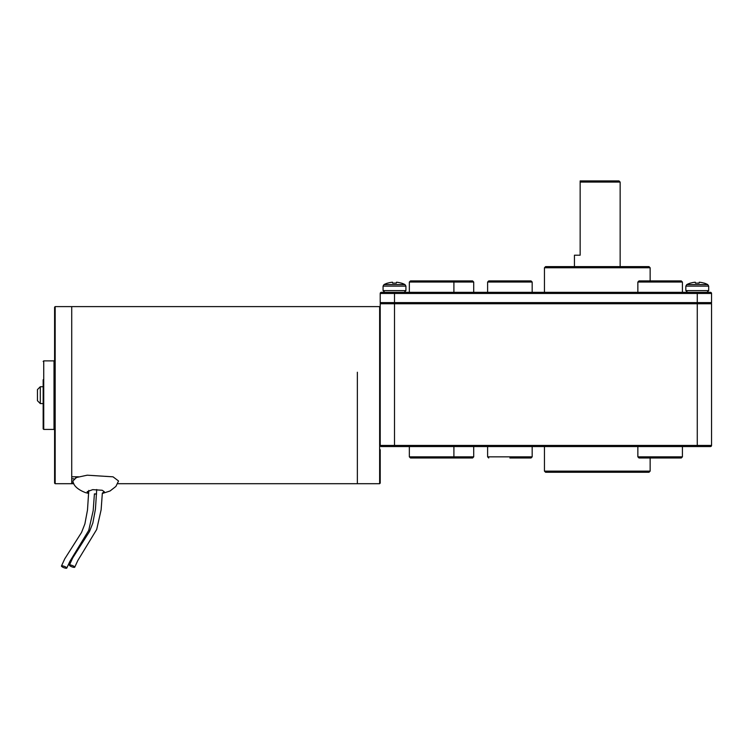 <?xml version="1.0" encoding="UTF-8"?>
<svg xmlns="http://www.w3.org/2000/svg" width="749" height="749" viewBox="0 0 749 749"><rect width="100%" height="100%" fill="white"/><g stroke="black" fill="none" stroke-linecap="round" stroke-linejoin="round"><path stroke-width="1.12" d="M453.903 446.563L453.903 456.853L452.761 457.995L410.489 457.995L409.347 456.853L473.714 456.853L473.714 446.563M681.272 457.995L639 457.995L637.858 456.853L682.414 456.853L681.272 457.995M487.608 446.563L487.608 456.853L532.174 456.853L531.032 457.995L509.891 457.995M648.999 472.273L545.6 472.273L544.457 471.13L650.141 471.13L648.999 472.273M697.272 446.563L381.353 446.563A1.142 1.142 0 0 1 380.211 445.421L380.211 303.748L711.55 303.748L711.55 445.421A1.142 1.142 0 0 1 710.408 446.563L697.272 446.563L697.272 302.605L711.55 302.605L711.55 293.468A1.142 1.142 0 0 0 710.408 292.325L381.353 292.325A1.142 1.142 0 0 0 380.211 293.468L380.211 302.605A1.142 1.142 0 0 0 381.353 303.748A1.142 1.142 0 0 1 380.211 302.605L697.272 302.605L697.272 293.468L394.498 293.468L394.498 445.421L711.55 445.421A1.142 1.142 0 0 1 710.408 446.563A1.142 1.142 0 0 0 711.55 445.421M447.602 457.995L472.572 457.995L473.714 456.853M620.144 182.073L580.157 182.073L580.157 180.93L619.002 180.93L620.144 182.073L620.144 266.616M580.157 180.93L580.157 255.194L574.446 255.194L574.446 266.616M431.63 280.903L410.489 280.903L409.347 282.045L410.489 280.903L452.761 280.903L453.903 282.045L409.347 282.045L409.347 292.325M650.712 280.903L681.272 280.903L682.414 282.045L637.858 282.045L637.858 292.325M509.891 280.903L488.751 280.903L531.032 280.903L532.174 282.045L487.608 282.045L487.608 292.325M544.457 267.758L545.6 266.616L648.999 266.616L650.141 267.758L544.457 267.758L544.457 292.325M451.441 280.903L472.572 280.903L473.714 282.045L453.903 282.045L453.903 292.325M637.858 282.045L639 280.903L660.131 280.903M710.408 303.748A1.142 1.142 0 0 0 711.55 302.605A1.142 1.142 0 0 1 710.408 303.748A1.142 1.142 0 0 0 711.55 302.605M711.55 293.468A1.142 1.142 0 0 0 710.408 292.325A1.142 1.142 0 0 1 711.55 293.468L697.272 293.468L697.272 292.325M690.419 283.094L690.419 283.094A22.854 22.854 0 0 0 686.767 284.592L685.841 286.118L708.694 286.118L708.694 290.612L706.981 292.325L708.694 290.612L685.841 290.612L685.841 286.118L686.767 284.592L707.768 284.592A22.854 22.854 0 0 0 704.126 283.094L704.126 283.094M699.135 283.159A21.496 17.105 180 0 0 695.4 283.159A21.496 17.105 180 0 1 699.135 283.159L699.248 282.214A22.845 22.695 0 0 1 704.069 283.159M690.466 283.159A22.845 22.695 0 0 1 695.287 282.214L695.4 283.159M387.645 283.094L387.645 283.094A22.854 22.854 0 0 0 383.994 284.592L383.067 286.118L405.921 286.118L405.921 290.612L383.067 290.612L383.067 286.118L383.994 284.592L404.994 284.592A22.854 22.854 0 0 0 401.352 283.094L401.352 283.094M396.371 283.159A21.496 17.105 180 0 0 392.626 283.159A21.496 17.105 180 0 1 396.371 283.159L396.474 282.214A22.845 22.695 0 0 1 401.295 283.159M387.692 283.159A22.845 22.695 0 0 1 392.513 282.214L392.626 283.159M357.357 372.234L357.357 483.704L357.357 372.234M380.211 449.709L380.211 483.133L379.64 483.704L379.64 306.603L71.726 306.603L71.726 476.785L78.523 476.785M54.593 423.719L54.593 483.133L55.164 483.704L55.164 306.603L71.726 306.603L71.726 483.704L71.726 483.002L73.496 483.002M71.726 478.817L74.029 478.817M43.161 379.724L43.161 428.859L43.161 379.724M54.593 483.133L54.593 307.174L54.593 430.001L54.012 429.43L54.012 360.878L54.593 360.306M75.724 476.785L75.724 477.815M102.323 493.132L104.289 491.719L102.21 490.267L92.736 489.64L87.146 491.719L88.691 492.992M102.313 493.488L110.047 490.998L115.898 486.429L118.539 480.989L113.024 476.823L87.221 475.194L76.473 477.497L72.896 480.98C73.468 485.708 77.69 489.593 85.555 492.645L88.682 493.404M94.383 493.909L96.574 493.928M37.45 400.621L37.45 389.583L37.45 400.621M380.211 463.416L380.211 451.713M61.455 566.066A2.856 0.693 -158.7 0 0 64.002 567.733A2.856 0.693 -158.7 0 0 66.792 568.07A2.856 0.693 -158.7 0 0 66.801 568.004A2.856 0.693 -158.7 0 0 64.255 566.347A2.856 0.693 -158.7 0 0 61.465 566.001A2.856 0.693 -158.7 0 0 61.455 566.066M69.395 565.195A2.856 0.693 -158.7 0 0 71.951 566.853A2.856 0.693 -158.7 0 0 74.731 567.199A2.856 0.693 -158.7 0 0 74.75 567.133A2.856 0.693 -158.7 0 0 72.194 565.467A2.856 0.693 -158.7 0 0 69.414 565.13A2.856 0.693 -158.7 0 0 69.395 565.195M381.353 446.563A1.142 1.142 0 0 1 380.211 445.421L394.498 445.421L394.498 446.563M434.598 282.045A1.142 0.861 -90 0 1 435.469 280.903M394.498 292.325L394.498 293.468L380.211 293.468A1.142 1.142 0 0 1 381.353 292.325M414.796 282.045A1.142 0.861 -90 0 1 415.658 280.903M54.012 360.878L43.732 360.878L43.732 429.43L43.161 428.859M43.161 386.727L40.306 386.727L40.306 403.58L37.45 400.724M532.174 446.563L532.174 456.853L531.032 457.995M650.141 471.13L650.141 457.995M682.414 446.563L682.414 456.853M637.858 446.563L637.858 456.853M409.347 446.563L409.347 456.853M544.457 471.13L544.457 446.563M487.608 456.853L488.751 457.995M532.174 292.325L532.174 282.045L531.032 280.903M682.414 292.325L682.414 282.045L681.272 280.903M650.141 267.758L650.141 280.903M473.714 282.045L473.714 292.325M487.608 282.045L488.751 280.903M405.921 286.118L404.994 284.592L405.921 286.118M708.694 286.118L707.768 284.592L708.694 286.118M685.841 290.612L687.554 292.325M405.921 290.612L404.207 292.325M383.067 290.612L384.78 292.325M379.64 483.704L117.64 483.704M73.805 483.704L55.164 483.704M43.732 429.43L54.012 429.43M55.164 306.603L54.593 307.174M43.732 360.878L43.161 361.449M94.374 494.012L96.574 494.022M43.161 403.58L40.306 403.58M40.306 386.727L37.45 389.583M379.64 306.603L380.211 307.174M94.365 494.509L93.176 510.696L88.738 530.367L69.844 561.45L66.792 568.07M88.775 490.417L87.493 510.022L84.89 523.907L81.538 532.445L64.77 558.801L61.465 566.001M102.304 493.638L101.124 509.816L96.687 529.487L77.784 560.58L74.731 567.199M96.715 489.518L95.441 509.142L92.839 523.036L89.487 531.565L72.709 557.93L69.414 565.13"/></g></svg>
